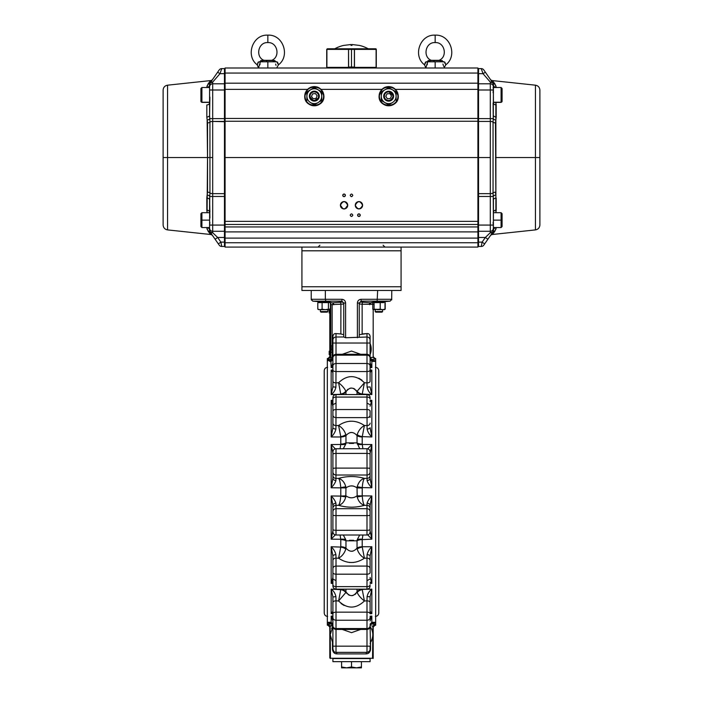 <?xml version="1.0" encoding="UTF-8"?>
<svg xmlns="http://www.w3.org/2000/svg" width="703" height="703" viewBox="0 0 703 703"><rect width="100%" height="100%" fill="white"/><g stroke="black" fill="none" stroke-linecap="round" stroke-linejoin="round"><path stroke-width="1.05" d="M370.094 357.528L373.188 357.335L374.936 359.145L374.936 358.46L375.666 358.495L375.666 361.404L373.416 361.421L375.666 361.404L375.666 622.981L371.843 623.394L370.094 625.178M366.992 534.957L366.992 505.299L364.418 505.334C355.806 507.786 347.194 507.786 338.582 505.334C339.672 503.831 340.393 500.747 340.753 496.098L345.964 495.817C349.655 498.453 353.345 498.453 357.036 495.817L371.843 495.958L370.094 505.483L370.094 530.211M370.094 530.844L371.843 539.175L362.212 539.614A6.195 2.206 0 0 0 357.036 540.827L357.203 539.684A6.195 2.118 -171.1 0 1 362.247 539.254L362.906 535.009M370.094 586.056C369.91 587.936 368.873 588.973 366.992 589.158L366.992 558.112L364.418 558.208C360.876 556.117 358.477 553.085 357.203 549.131L357.036 548.129A6.195 2.531 180 0 1 362.212 546.741L371.843 546.741L370.094 556.011L370.094 572.76M370.094 577.515L371.843 583.376L370.094 583.428M332.906 625.134L332.906 625.898A3.102 2.654 0 0 0 336.008 628.552L336.008 646.162L366.992 646.162L366.992 600.837L364.418 600.977C360.876 598.183 358.477 595.388 357.203 592.567L357.036 591.882A6.195 4.508 180 0 1 362.212 589.404L371.843 589.167L370.094 596.777L370.094 612.946M370.094 611.144L371.843 613.649L370.094 613.737A3.102 1.547 0 0 0 366.992 612.155L336.008 612.155L336.008 628.552L366.992 628.552A3.102 2.654 -0 0 0 370.094 625.898L370.534 649.256C370.147 652.226 368.688 653.781 366.14 653.904L336.86 653.904C334.32 653.781 332.853 652.235 332.466 649.256L332.466 642.322L332.906 643.535L330.208 634.686L332.906 626.514L331.596 628.42M370.094 616.197L371.843 616.092L370.094 621.004M370.094 617.146L371.843 616.092L371.843 622.304L375.666 622.313L373.346 622.296M329.812 626.285L329.812 657.938L330.472 658.553L329.812 657.938L329.812 626.285L329.812 627.12L329.804 626.18L328.064 624.317L331.157 624L331.157 623.394L331.051 622.296L327.334 622.313L331.157 622.304L332.906 624.167M342.247 658.553L370.094 658.553L370.094 661.655L332.906 661.655L332.906 658.553L342.247 658.553M332.906 625.951L330.111 626.083L330.445 658.245L372.555 658.245L372.889 626.083L374.936 624.317L373.188 626.285L373.188 657.938L373.188 626.285M369.62 650.89A3.102 3.102 0 0 1 366.992 652.358A1.547 0.852 -90 0 0 366.14 653.904M332.906 619.448L332.906 602.383A3.102 1.547 0 0 1 336.008 600.837L336.008 612.155A3.102 1.547 0 0 0 332.906 613.701L331.157 613.649L332.247 612.005M368.644 651.874L366.992 652.358L366.992 646.162L370.094 646.162L370.094 649.256A3.102 3.102 0 0 1 366.992 652.358L336.008 652.358L336.008 646.162L332.906 646.162L332.906 649.256L332.906 613.701M332.906 570.985L332.906 560.563A3.102 2.452 0 0 1 336.008 558.112L336.008 589.158C334.127 588.973 333.09 587.936 332.906 586.056L332.906 568.534A3.102 2.452 0 0 1 336.008 566.082L366.992 566.082A3.102 2.452 0 0 1 370.094 568.534M332.906 526.775L332.906 520.273M332.906 514.684L332.906 508.287A3.102 2.988 0 0 1 336.008 505.299L336.008 535.009C334.127 534.825 333.09 533.788 332.906 531.907L332.906 514.684M362.212 488.005L357.036 487.908L357.203 486.748L362.247 487.618L362.212 495.712M370.094 452.899L370.094 478.233L371.843 487.768C369.356 485.246 367.766 482.838 367.08 480.527A3.102 2.294 0 0 0 370.094 478.233M332.906 469.955L332.906 475.43A3.102 2.988 0 0 0 336.008 478.418L338.582 478.383C339.619 479.674 340.349 482.75 340.753 487.618L345.797 486.748L345.964 487.908L331.157 487.768L332.906 478.233L332.906 451.836M332.906 469.033L332.906 468.567A3.102 0.457 0 0 1 336.008 468.11L335.92 480.527C335.234 482.829 333.644 485.246 331.157 487.768L331.157 444.542L335.252 448.804M370.094 410.956L370.094 417.459M332.906 417.459L332.906 423.153A3.102 2.452 0 0 0 336.008 425.605L338.582 425.508L340.753 436.633A6.195 2.575 170.8 0 0 345.797 434.586L345.964 435.588A6.195 2.531 0 0 1 340.788 436.976L331.157 436.976L332.906 427.705L332.906 398.074M370.094 365.982L370.094 381.334A3.102 1.547 0 0 1 366.992 382.88L366.992 363.486A3.102 2.496 0 0 1 370.094 365.982L370.094 343.02L366.992 343.02L366.992 333.565C368.697 333.398 369.734 334.329 370.094 336.35L370.094 343.02L370.094 336.35M332.009 371.369L332.906 372.572L331.157 370.068L332.906 369.98L332.906 336.35C333.266 334.329 334.294 333.398 336.008 333.565L340.867 333.969L336.008 333.565L336.008 337.009L343.758 336.983L345.612 337.748L366.992 337.009A3.102 3.005 180 0 1 370.094 340.015M330.269 357.625L329.804 357.651L330.726 357.59L330.726 352.308L332.141 352.308L331.781 349.031L332.906 343.503M370.094 626.514C373.539 631.593 373.688 636.856 370.534 642.322L370.534 649.256M370.094 643.535L370.534 642.322L370.094 643.535M332.906 602.383L332.906 596.777L331.157 589.167L340.753 589.668L338.582 600.977C347.194 609.097 355.806 609.097 364.418 600.977L362.247 589.668A6.195 4.508 -12.3 0 0 357.203 592.567M332.906 566.258L332.906 556.011L331.157 546.741L340.753 547.083L338.582 558.208C347.194 563.929 355.806 563.929 364.418 558.208L362.247 547.083A6.195 2.575 -9.2 0 0 357.203 549.131M359.716 448.716L357.036 442.89A6.195 2.206 180 0 0 362.212 444.103L362.247 444.463A6.195 2.118 -8.9 0 1 357.203 444.032M362.906 448.716L362.247 444.463L371.843 444.542L370.094 453.505M342.326 354.277L351.509 351.061L360.674 354.277M370.094 354.558C371.597 350.885 371.597 347.194 370.094 343.503M370.094 359.549L371.843 361.412L371.843 367.625L370.094 366.579M370.094 362.713L371.843 367.625L370.094 367.52M330.726 352.308L330.726 304.566L333.758 304.68L333.688 304.109M330.814 347.396L330.726 345.753L332.141 345.753L332.141 304.566L332.141 345.753M332.906 366.579L331.157 367.625L330.726 357.59L332.906 357.528M332.906 354.558L332.141 352.308L332.141 357.59L332.141 352.308M331.157 360.323L332.906 358.539M331.157 359.461L332.906 357.669L332.141 357.59M331.157 361.412L332.906 359.549M331.719 366.65L332.906 362.713M332.106 345.938L331.878 347.326M329.654 361.421L331.051 361.421M332.493 364.901L332.247 365.534M345.612 337.748L345.612 303.028L343.758 303.028L343.758 336.983L343.758 334.69L340.867 333.969L340.893 304.214M332.097 302.826L329.848 302.211M329.443 302.114L325.858 301.148L312.914 301.148L311.306 299.847M343.319 304.083L332.141 304.566M312.721 301.112L311.218 299.293L311.218 290.462L311.218 299.293L325.348 299.293L325.858 301.148L341.895 301.148L343.758 303.028M333.442 303.494L332.537 302.826L341.895 302.123A1.863 1.854 180 0 1 343.758 303.977M340.094 302.369A1.863 0.773 -92.3 0 1 340.867 304.223M332.537 302.826L333.758 304.68M324.109 302.062C318.521 301.543 318.521 301.367 324.118 301.534C329.707 302.053 329.707 302.228 324.109 302.062M327.835 302.448L328.521 302.51L327.835 301.877M320.392 301.798L312.914 301.148L320.392 301.798M329.189 353.75L329.189 351.201L329.812 351.201L329.804 357.651L328.064 359.602L329.452 359.514M329.189 311.754L329.812 309.584L329.812 316.174M329.812 311.754L329.812 308.845L329.812 310.919L329.189 310.919L329.189 309.671M330.832 359.435L328.064 359.602L328.064 358.46L329.812 356.597M330.885 302.721L330.419 304.54M330.12 337.871A0.624 0.624 0 0 0 330.726 337.378A0.624 0.624 0 0 1 330.12 337.871L330.12 337.871A0.624 0.624 0 0 0 330.726 337.378A0.624 0.624 0 0 1 330.12 337.871L330.12 317.413L330.726 317.413M330.726 316.666A0.624 0.624 0 0 0 330.12 316.174A0.624 0.624 0 0 1 330.726 316.666A0.624 0.624 0 0 0 330.12 316.174A0.624 0.624 0 0 1 330.726 316.666M330.12 316.174L329.812 337.871L329.812 336.632L330.726 336.632M329.189 310.919L329.189 312.984L329.812 312.984M329.812 354.655L329.189 354.655L329.189 352.932L329.812 352.932L329.812 351.544L329.189 351.544M329.812 336.632L329.812 317.413L329.812 336.632M329.812 337.871L329.812 352.054M329.812 357.528L329.812 309.584M329.812 352.045L329.812 351.201M320.164 302.114L320.296 301.446M327.835 302.176L328.371 302.114M362.054 304.214L359.242 303.977A1.863 1.854 180 0 1 361.105 302.123L370.49 302.826L369.602 303.424M369.558 303.494L369.312 304.109M382.889 301.455L382.608 302.114M357.388 337.748L357.388 303.028L359.242 303.028L361.105 301.148L361.105 299.293L391.782 299.293L390.086 301.148L382.608 301.798L390.086 301.148L361.105 301.148L361.105 302.123M391.782 290.462L391.694 299.847M377.652 290.462L377.142 301.148L373.513 302.123M345.612 303.028C345.375 300.77 344.136 299.531 341.895 299.293L325.348 299.293L325.348 290.462M359.242 303.028L359.242 336.983M373.407 304.329L362.133 304.223L362.133 333.969L366.992 333.565L359.242 334.69M362.133 304.223A1.863 0.773 92.3 0 1 362.906 302.369M370.49 302.826L369.69 304.68L370.463 302.826L373.135 302.211M378.891 302.062C373.293 302.228 373.293 302.053 378.882 301.534C384.479 301.367 384.479 301.543 378.891 302.062M369.69 304.68L370.868 302.826L372.766 302.659M371.738 359.453L370.094 357.669L373.188 357.335L373.188 309.601M332.906 367.52L331.157 367.625M332.906 370.771L332.906 365.982A3.102 2.496 0 0 1 336.008 363.486L335.92 387.089C335.234 390.306 333.644 392.792 331.157 394.55L332.906 386.94L332.906 381.334A3.102 1.547 0 0 0 336.008 382.88L338.582 382.74L340.753 394.049A6.195 4.508 167.7 0 0 345.797 391.149L345.964 391.835A6.195 4.508 -0 0 1 340.788 394.313L331.157 394.55L331.157 370.068L332.906 370.613M332.906 406.202L331.157 400.341L332.906 401.606M332.906 411.132A3.102 1.599 0 0 1 336.008 409.533L335.92 429.023C335.234 432.011 333.644 434.665 331.157 436.976L331.157 400.341L332.906 400.288M332.906 386.536L332.906 370.015A3.102 1.547 0 0 0 336.008 371.562L366.992 371.562A3.102 1.547 0 0 0 370.094 370.015L371.843 370.068L371.843 394.55C369.356 392.792 367.766 390.306 367.08 387.089L370.094 386.94L371.843 394.55L362.247 394.049L364.418 382.74C355.806 374.62 347.194 374.62 338.582 382.74C342.124 385.534 344.523 388.328 345.797 391.149M332.906 386.94L335.92 387.089M332.906 358.583L332.906 364.268M370.094 364.268L370.094 370.771M370.094 358.583L370.094 357.379C369.91 355.498 368.873 354.461 366.992 354.277L366.992 343.02L336.008 343.02L336.008 363.486L366.992 363.486L366.992 355.164L336.008 355.164A3.102 2.654 0 0 0 332.906 357.818M367.08 387.089L366.992 382.88L364.418 382.74L357.203 391.149A6.195 4.508 -167.7 0 0 362.247 394.049L362.212 394.313A6.195 4.508 -0 0 1 357.036 391.835L357.203 391.149M370.094 370.613L371.843 370.068L370.314 372.282M357.036 394.559L357.036 391.835C353.345 386.878 349.655 386.878 345.964 391.835L345.964 394.559M340.094 448.716L340.788 444.103A6.195 2.206 180 0 0 345.964 442.89L345.797 444.032A6.195 2.118 8.9 0 1 340.753 444.463L331.157 444.542L332.906 452.873M343.284 448.716L345.797 444.032M370.094 400.288L371.843 400.341L371.843 436.976C369.356 434.665 367.766 432.011 367.08 429.023A3.102 1.318 0 0 0 370.094 427.705L371.843 436.976L362.247 436.633L364.418 425.508C355.806 419.788 347.194 419.788 338.582 425.508C342.124 427.609 344.523 430.631 345.797 434.586M332.906 427.652L332.906 427.705A3.102 1.318 0 0 0 335.92 429.023M367.08 429.023L366.992 397.081L336.008 397.081A3.102 1.837 0 0 0 332.906 398.917L332.906 410.956M357.203 434.586A6.195 2.575 -170.8 0 0 362.247 436.633L362.212 436.976A6.195 2.531 0 0 1 357.036 435.588L357.203 434.586C358.583 430.464 360.99 427.433 364.418 425.508L366.992 425.605A3.102 2.452 -0 0 0 370.094 423.153M370.094 401.606L371.843 400.341L370.094 406.202M357.036 435.588C353.345 431.475 349.655 431.475 345.964 435.588L345.964 442.89L357.036 442.89L357.036 435.588M335.92 503.19L336.008 505.299L338.582 505.334C342.01 504.429 344.417 501.634 345.797 496.968L340.753 496.098L331.157 495.958C333.644 498.471 335.234 500.888 335.92 503.19A3.102 2.294 0 0 0 332.906 505.483L331.157 495.958L331.157 539.175L332.906 530.844M357.203 496.968L362.247 496.098C362.651 500.967 363.381 504.042 364.418 505.334C360.876 504.253 358.477 501.467 357.203 496.968L357.036 487.908C353.345 485.263 349.655 485.263 345.964 487.908L345.797 496.968M367.748 448.804L371.843 444.542L371.843 487.768L362.247 487.618C362.607 482.97 363.328 479.894 364.418 478.383C355.806 475.931 347.194 475.931 338.582 478.383C342.124 479.464 344.523 482.249 345.797 486.748M332.906 478.189L332.906 478.233A3.102 2.294 -0 0 0 335.92 480.527M332.906 452.899L332.906 453.505M332.906 453.611L332.906 456.941M367.08 480.527L366.992 453.417A3.102 0.747 0 0 1 370.094 454.164L370.094 453.611M357.203 486.748C358.583 482.082 360.99 479.297 364.418 478.383L366.992 478.418A3.102 2.988 0 0 0 370.094 475.43M332.906 583.428L331.157 583.376L331.157 546.741C333.644 549.052 335.234 551.706 335.92 554.693L336.008 558.112L338.582 558.208C342.01 556.284 344.417 553.252 345.797 549.131A6.195 2.575 9.2 0 0 340.753 547.083L340.788 546.741A6.195 2.531 180 0 1 345.964 548.129L345.797 549.131M345.964 540.827A6.195 2.206 0 0 0 340.788 539.614L340.753 539.254A6.195 2.118 171.1 0 1 345.797 539.684L345.964 540.827L357.036 540.827L357.036 548.129C353.345 552.242 349.655 552.242 345.964 548.129L345.964 540.827M343.284 535.009L345.797 539.684M340.094 535.009L340.753 539.254L331.157 539.175L335.252 534.913M332.906 508.287L332.906 505.483M370.094 530.106L370.094 526.775M370.094 513.761L370.094 505.483A3.102 2.294 -0 0 0 367.08 503.19C367.766 500.888 369.356 498.471 371.843 495.958L371.843 539.175L367.748 534.913M367.08 503.19L366.992 505.299A3.102 2.988 -0 0 1 370.094 508.287M359.716 535.009L357.203 539.684M332.906 596.979L335.92 596.627L336.008 600.837L338.582 600.977L345.797 592.567A6.195 4.508 12.3 0 0 340.753 589.668L340.788 589.404A6.195 4.508 180 0 1 345.964 591.882L345.797 592.567M332.906 613.113L331.157 613.649L331.157 589.167C333.644 590.924 335.234 593.411 335.92 596.627M332.906 582.119L331.157 583.376L332.906 577.515M332.906 556.011A3.102 1.318 0 0 1 335.92 554.693M370.094 566.258L370.094 556.011A3.102 1.318 0 0 0 367.08 554.693C367.766 551.706 369.356 549.052 371.843 546.741L371.843 583.376L370.094 582.119M367.08 554.693L366.992 558.112A3.102 2.452 0 0 1 370.094 560.563M345.964 589.158L345.964 591.882C349.655 596.838 353.345 596.838 357.036 591.882L357.036 589.158M367.08 596.627L366.992 600.837A3.102 1.547 0 0 1 370.094 602.383L370.094 596.777L367.08 596.627C367.766 593.411 369.356 590.924 371.843 589.167L371.843 613.649L370.094 613.113M331.157 624L332.906 625.784L330.023 625.688M331.157 623.394L332.906 625.178M332.906 621.004L331.157 616.092L332.906 617.146M360.674 629.44L351.5 632.656L342.326 629.44M333.969 651.593L332.906 649.256A3.102 3.102 0 0 0 336.008 652.358A1.547 0.852 -90 0 1 336.86 653.904L336.86 653.904M331.157 622.304L331.157 616.092L332.906 616.197M371.843 622.304L370.094 624.167M368.047 652.173L369.743 650.679M332.906 649.256L332.581 650.301M371.843 623.394L370.094 625.951M371.843 624L374.602 624.361M372.889 626.083L371.817 625.96M331.051 360.331L327.334 360.744L327.334 625.222L328.064 625.266L328.064 624.317L330.111 626.083M374.778 624.343L374.936 625.266L373.188 627.12M373.188 657.938L373.082 658.553L373.188 657.938M351.526 666.962L346.561 667.85L361.412 667.85L361.43 666.962L356.474 667.85L351.526 666.962L351.526 661.655M361.43 666.962L361.43 661.655M341.596 666.962L341.588 667.85L346.561 667.85L341.596 666.962L341.596 661.655M341.588 667.85L341.57 661.655M332.906 658.553L370.094 658.553M370.279 625.125L370.094 625.784M367.08 596.689L367.054 597.822M370.094 606.434L370.094 602.383M349.409 540.299L353.591 540.299M351.043 476.52L349.549 476.555M351.5 485.887L353.187 486.019M353.591 443.417L349.409 443.417M350.27 421.194L349.725 421.229M361.957 380.182L358.864 378.223M347.01 390.156L348.117 389.146M349.901 388.267L351.131 388.047M353.477 388.399L354.848 389.119M355.99 390.165L356.368 390.648M350.085 432.591L350.832 432.468M351.5 432.442L352.124 432.468M351.263 507.197L353.591 507.162M351.5 497.829L349.813 497.698M349.409 562.47L353.591 562.47M352.915 551.134L352.168 551.249M351.5 551.275L350.876 551.249M341.043 603.543L344.136 605.494M355.99 593.56L354.883 594.571M353.099 595.45L351.869 595.669M349.523 595.327L348.152 594.597M347.01 593.56L346.632 593.068M335.964 598.798L335.92 596.671M370.551 613.218L371.061 613.359M370.507 618.816L370.753 618.183M370.534 642.322L371.474 640.811M369.444 651.154L369.022 651.602M370.27 650.846L370.419 650.301M335.533 652.322L334.953 652.173M333.758 651.382L333.284 650.741M334.531 653.201L335.094 653.518M335.305 653.605L335.911 653.799M351.5 658.245L330.445 658.245M331.157 616.092L331.719 617.067M332.493 618.825L332.686 619.466M327.334 622.981L331.051 623.385M327.334 360.744L327.334 358.495L328.064 358.46M332.449 370.499L331.939 370.358M331.324 370.332L331.719 370.956M367.036 384.989L367.054 385.894M371.843 367.625L371.281 366.65M370.507 364.892L370.314 364.251M374.936 359.145L371.843 359.461L371.843 360.323L375.666 360.744M370.094 358.539L371.843 360.323M373.346 361.421L371.843 361.412M375.666 622.981L375.666 625.222L374.936 625.266M329.812 353.75L329.812 352.932L329.189 352.932M329.812 309.25L329.812 310.919L329.812 309.25M477.917 157.542L477.917 233.756L477.917 157.542L477.917 231.902L225.083 231.902L225.083 238.097L477.917 238.097L225.083 238.097L225.083 242.746L477.917 242.746L225.083 242.746L225.083 157.542L225.083 231.902L477.917 231.902L477.917 247.087L225.083 247.087L225.083 242.746L225.083 247.087L301.921 247.087L301.921 290.462L401.079 290.462L401.079 247.087L477.917 247.087L477.917 221.366L225.083 221.366L225.083 157.542L477.917 157.542L477.917 221.366L477.917 121.259L225.083 121.259L225.083 157.542L477.917 157.542L477.917 118.464L225.083 118.464L225.083 89.369L307.554 89.369L304.715 96.188C304.179 108.578 324.452 108.578 323.925 96.188L321.086 89.369L381.914 89.369L379.075 96.188C378.548 108.578 398.821 108.578 398.285 96.188L395.446 89.369L477.917 89.369L477.917 118.464L477.917 67.998L225.083 67.998L225.083 73.05L225.083 67.998L477.917 67.998L477.917 86.284M344.98 196.26A1.301 1.301 0 0 0 345.366 195.337A1.301 1.301 0 0 1 344.066 196.638A1.301 1.301 0 0 1 342.765 195.337C343.626 197.016 344.496 197.016 345.366 195.337C344.496 193.659 343.626 193.659 342.765 195.337A1.301 1.301 0 0 0 343.134 196.242M350.199 195.337C351.069 197.016 351.931 197.016 352.801 195.337C351.931 193.659 351.069 193.659 350.199 195.337M350.199 215.171C351.069 216.849 351.931 216.849 352.801 215.171C351.931 213.492 351.069 213.492 350.199 215.171M358.46 216.375A1.301 1.301 0 0 0 360.235 215.171A1.301 1.301 0 0 1 358.934 216.471A1.301 1.301 0 0 1 357.634 215.171C358.504 216.849 359.374 216.849 360.235 215.171C359.374 213.492 358.504 213.492 357.634 215.171A1.301 1.301 0 0 0 358.433 216.366M347.018 207.403A3.656 3.656 0 0 0 347.721 205.25A3.656 3.656 0 0 1 345.191 208.729L342.941 208.729A3.656 3.656 0 0 1 340.41 205.25L342.941 208.729L344.066 209.019L345.191 208.729L347.721 205.25C345.278 200.54 342.844 200.54 340.41 205.25A3.656 3.656 0 0 0 340.577 206.348M355.533 203.905A3.656 3.656 0 0 0 355.279 205.25C357.722 209.969 360.156 209.969 362.59 205.25C360.156 200.54 357.722 200.54 355.279 205.25A3.656 3.656 0 0 1 358.934 201.594A3.656 3.656 0 0 1 362.59 205.25A3.656 3.656 0 0 0 362.546 204.67M351.79 196.612L351.21 196.612L351.79 196.612M344.356 196.612L343.776 196.612L344.356 196.612M477.917 220.127C477.917 225.725 477.917 225.725 477.917 220.127C477.917 225.725 477.917 225.725 477.917 220.127M477.917 128.904L477.917 89.369L478.532 157.542L490.307 157.542L490.307 121.417L478.532 121.417L478.532 89.993L490.307 89.993L490.307 118.614L478.532 118.614L493.251 118.614L493.409 89.993L490.307 89.993L490.307 193.659L490.307 157.542L478.532 157.542L478.532 193.659L490.307 193.659A3.102 1.397 0 0 0 493.058 192.903L493.058 122.173A3.102 1.397 180 0 0 490.307 121.417L478.532 121.417L478.532 193.659L490.307 193.659L490.307 225.083L478.532 225.083L478.532 196.462L490.307 196.462L490.307 225.083L493.409 225.083L493.251 196.462L478.532 196.462L478.532 193.659L477.917 193.378M477.917 226.946L225.083 226.946L225.083 224.468L477.917 224.468L477.917 221.366L225.083 221.366L225.083 224.468L477.917 224.468L477.917 226.946L225.083 226.946L225.083 89.993L224.468 89.993L224.468 118.614L212.693 118.614L212.693 89.993L224.468 89.993L224.468 83.798L212.693 83.798L212.693 82.093L219.995 73.674L224.468 73.674L224.468 83.798L212.693 83.798L212.693 89.993L209.591 89.993L209.591 115.371L209.749 118.614L212.693 118.614L212.693 89.993L224.468 89.993L224.468 83.798A0.624 0.624 0 0 1 225.083 84.413L225.083 86.276M225.083 121.259L225.083 118.464L477.917 118.464L477.917 121.259L225.083 121.259L225.083 89.369L225.083 121.698L212.693 121.417L212.693 193.659L224.468 193.659L224.468 121.417L224.468 193.659L225.083 193.378M225.083 220.127C225.083 225.725 225.083 225.725 225.083 220.127C225.083 225.725 225.083 225.725 225.083 220.127M225.083 89.369L225.083 73.05L477.917 73.05L225.083 73.05L225.083 89.369L307.554 89.369C312.062 85.678 316.57 85.678 321.086 89.369L381.914 89.369C386.422 85.678 390.93 85.678 395.446 89.369L477.917 89.369L477.917 83.174L225.083 83.174L477.917 83.174M304.891 94.351L304.715 96.188A9.605 9.605 0 0 0 314.32 105.793A9.605 9.605 0 0 0 323.925 96.188L323.758 94.404M323.521 93.437L323.231 92.611M322.791 91.662L322.334 90.907M321.737 90.089L321.104 89.395M319.654 88.2L318.266 87.427M317.914 87.286L316.895 86.935M311.684 86.952L310.735 87.277M310.278 87.48L309.039 88.165M308.714 88.385L307.483 89.439M306.341 90.845L305.981 91.425M305.427 92.55L305.067 93.596M379.251 94.351L379.075 96.188A9.605 9.605 0 0 0 388.68 105.793A9.605 9.605 0 0 0 398.285 96.188L398.118 94.404M397.88 93.437L397.599 92.611M397.151 91.662L396.703 90.907M396.097 90.089L395.464 89.395M394.014 88.2L392.626 87.427M392.274 87.286L391.255 86.935M386.044 86.952L385.095 87.277M384.638 87.48L383.399 88.165M383.073 88.385L381.852 89.439M380.701 90.845L380.341 91.425M379.796 92.55L379.435 93.596M362.537 204.617A3.656 3.656 0 0 0 361.579 202.728M361.518 202.666A3.656 3.656 0 0 0 360.999 202.236M360.938 202.192A3.656 3.656 0 0 0 360.358 201.884M360.279 201.858A3.656 3.656 0 0 0 359.664 201.673M359.602 201.656A3.656 3.656 0 0 0 359.048 201.603M358.934 201.594A3.656 3.656 0 0 0 358.337 201.647M358.302 201.656A3.656 3.656 0 0 0 356.412 202.613M356.351 202.666A3.656 3.656 0 0 0 355.92 203.193M355.876 203.255A3.656 3.656 0 0 0 355.569 203.835M340.577 206.357A3.656 3.656 0 0 0 347.001 207.429M346.649 202.666A3.656 3.656 0 0 0 346.148 202.253L344.066 201.594L341.974 202.253A3.656 3.656 0 0 0 341.535 202.613M341.482 202.666A3.656 3.656 0 0 0 341.043 203.193M341.008 203.255A3.656 3.656 0 0 0 340.691 203.835M340.665 203.905A3.656 3.656 0 0 0 340.48 204.529M340.472 204.591A3.656 3.656 0 0 0 340.41 205.25A3.656 3.656 0 0 1 344.066 201.594A3.656 3.656 0 0 1 347.721 205.25A3.656 3.656 0 0 0 347.669 204.67M347.66 204.617A3.656 3.656 0 0 0 347.133 203.264M347.124 203.255A3.656 3.656 0 0 0 346.711 202.728M345.955 202.13L345.481 201.884M344.734 201.656L344.154 201.603M362.335 206.603A3.656 3.656 0 0 0 362.59 205.25A3.656 3.656 0 0 1 358.934 208.914A3.656 3.656 0 0 1 355.279 205.25A3.656 3.656 0 0 0 355.331 205.838M355.34 205.891A3.656 3.656 0 0 0 355.867 207.244M355.876 207.253A3.656 3.656 0 0 0 356.289 207.78M356.351 207.842A3.656 3.656 0 0 0 356.509 207.983L356.869 208.273M356.939 208.316L357.519 208.624M358.293 208.853L358.846 208.905M358.934 208.914L359.532 208.861M359.576 208.853L360.182 208.694M360.349 208.624L360.903 208.334M361.518 207.842A3.656 3.656 0 0 0 361.957 207.315M361.992 207.253A3.656 3.656 0 0 0 362.309 206.673M358.02 214.248A1.301 1.301 0 0 0 357.634 215.171A1.301 1.301 0 0 1 358.934 213.87A1.301 1.301 0 0 1 360.235 215.171A1.301 1.301 0 0 0 359.866 214.266M359.418 213.958A1.301 1.301 0 0 0 358.961 213.87M358.934 213.87A1.301 1.301 0 0 0 358.029 214.239M343.582 196.55A1.301 1.301 0 0 0 344.039 196.638M344.066 196.638A1.301 1.301 0 0 0 344.971 196.269M342.853 194.863A1.301 1.301 0 0 0 342.765 195.337A1.301 1.301 0 0 1 344.066 194.037A1.301 1.301 0 0 1 345.366 195.337A1.301 1.301 0 0 0 344.567 194.142M344.54 194.125A1.301 1.301 0 0 0 342.862 194.836M207.095 212.332L207.526 157.542L167.551 157.542L167.551 85.186L167.551 157.542L163.114 157.542L163.114 90.107L163.114 224.969L163.114 157.542L163.114 224.969L163.114 157.542L207.526 157.542L207.526 122.92L206.823 117.006L206.823 104.958A3.102 2.127 180 0 0 209.573 103.077L209.573 103.077A3.102 2.127 0 0 1 206.823 104.958L206.823 117.006A3.102 1.643 180 0 0 209.591 115.371L209.573 103.077M163.114 157.542L163.114 90.107C163.342 87.339 164.818 85.696 167.551 85.186L210.505 80.599L209.846 81.513M212.719 79.281A3.102 3.102 0 0 1 210.505 80.599L207.93 84.184L210.505 80.599A3.102 3.102 0 0 0 212.719 79.281L219.204 69.948A3.102 3.102 0 0 1 221.744 68.613A3.102 3.102 0 0 0 219.204 69.948L210.144 82.998A3.102 2.874 34.8 0 1 207.93 84.184L206.823 87.585L207.903 84.211M207.113 85.766L206.823 87.515M207.403 121.496L207.526 122.92A3.102 1.397 180 0 0 209.942 122.173L209.942 192.903A3.102 1.397 -0 0 0 212.693 193.659L212.693 157.542L209.942 157.542L212.693 157.542L212.693 121.417A3.102 1.397 180 0 0 209.942 122.173L209.942 157.542L207.526 157.542L207.526 192.156A3.102 1.397 180 0 1 209.942 192.903A3.102 1.397 0 0 0 207.526 192.156L207.526 192.165M167.551 157.542L167.551 229.899L167.551 157.542M206.858 210.742L207.095 212.324M206.823 227.561L207.121 229.336M163.114 224.969C163.342 227.737 164.818 229.38 167.551 229.899L210.505 234.477A3.102 3.102 0 0 1 212.719 235.795A3.102 3.102 0 0 0 210.505 234.477L207.93 230.892L206.823 227.5L207.93 230.892A3.102 2.874 145.2 0 1 210.144 232.078L219.204 245.127A3.102 3.102 0 0 0 221.744 246.463A3.102 3.102 0 0 1 219.204 245.127A3.102 3.102 0 0 0 221.744 246.463L224.468 246.463A0.624 0.624 0 0 0 225.083 245.839A0.624 0.624 0 0 1 224.468 246.463L224.468 242.122L220.891 242.122L217.666 237.473L212.693 232.702L212.693 231.278L224.468 231.278L224.468 225.083L212.693 225.083L212.693 196.462L224.468 196.462L224.468 225.083L212.693 225.083L212.693 196.462L209.749 196.462L209.591 225.083L212.693 225.083L212.693 231.278L224.468 231.278L224.468 237.473L217.666 237.473L212.693 232.702A3.102 2.188 145.2 0 1 210.144 232.078A3.102 3.102 0 0 1 209.591 230.312L209.591 228.185L209.591 230.312A3.102 2.83 -0 0 0 207.236 227.561A3.102 2.83 180 0 1 209.591 230.312L210.144 232.078L215.118 239.24L217.666 237.473L215.118 239.24L218.343 243.888L220.891 242.122L217.666 237.473L224.468 237.473L224.468 242.122L220.891 242.122L221.744 246.463L224.468 246.463M217.781 76.223L216.744 77.418M215.768 78.543L214.881 79.571M214.055 80.52L219.995 73.674A3.102 0.466 -145.2 0 0 217.447 72.479L210.144 82.998A3.102 2.522 34.8 0 1 212.693 82.093A3.102 2.671 180 0 0 209.591 84.764L209.591 86.891A3.102 3.102 0 0 1 212.693 83.798A3.102 3.102 0 0 0 209.591 86.891L209.591 84.764L209.591 87.515L201.91 87.515L201.91 102.225L209.591 102.225L201.91 102.383L201.91 87.515L200.917 88.508L200.917 101.258L200.917 88.508M207.104 212.385L206.823 210.118A3.102 2.127 180 0 1 209.573 211.998L209.591 199.705L209.573 211.998A3.102 2.127 -0 0 0 206.823 210.118L206.823 198.07A3.102 1.643 180 0 1 209.591 199.705A3.102 1.643 -0 0 0 206.823 198.07L207.139 194.951A3.102 1.538 -169 0 1 209.749 196.462A3.102 1.538 11 0 0 207.139 194.951L207.526 192.156M209.635 116.979L209.599 115.969M224.468 68.613L221.744 68.613L219.995 73.674L224.468 73.674L224.468 68.613A0.624 0.624 0 0 1 225.083 69.237A0.624 0.624 0 0 0 224.468 68.613L221.744 68.613L219.995 73.674A3.102 0.466 34.8 0 0 217.447 72.479M209.749 196.462L209.942 192.903L209.749 196.462L212.693 196.462L212.693 193.659L224.468 193.659L224.468 196.462L212.693 196.462L212.693 193.659A3.102 1.397 180 0 1 209.942 192.903L209.942 157.542L207.526 157.542L207.139 120.125A3.102 1.538 169 0 0 209.749 118.614A3.102 1.538 -11 0 1 207.139 120.125M213.721 233.686L214.283 234.222M214.925 234.846L215.54 235.435M216.26 236.129L217.666 237.473M207.236 87.515A3.102 2.83 180 0 0 209.591 84.764L209.591 89.993L212.693 89.993L212.693 82.093L210.144 82.998L209.591 84.764A3.102 2.83 0 0 1 207.236 87.515M209.898 212.069L209.591 199.705L209.591 211.858M209.898 97.119L209.591 115.371A3.102 1.643 -0 0 1 206.823 117.006L206.823 117.014M209.591 115.371L209.591 103.218M209.898 217.956L209.591 199.705M210.505 234.477L207.93 230.892A3.102 2.874 -34.8 0 1 210.144 232.078L212.693 232.702L212.693 231.278A3.102 3.102 0 0 1 209.591 228.185L209.591 228.185A3.102 3.102 0 0 0 212.693 231.278L212.693 225.083L209.591 225.083L209.591 230.312A3.102 2.39 0 0 0 212.693 232.702A3.102 2.39 180 0 1 209.591 230.312A3.102 3.102 0 0 0 210.144 232.078L209.74 231.261M209.591 86.891L209.591 92.691M225.083 157.542L224.468 157.542L225.083 157.542M209.749 118.614L209.942 122.173A3.102 1.397 0 0 1 212.693 121.417L212.693 118.614L224.468 118.614L224.468 121.417L212.693 121.417L212.693 118.614L209.749 118.614L209.942 122.173A3.102 1.397 -0 0 1 207.526 122.92L207.429 121.681M207.93 84.184A3.102 2.874 -145.2 0 0 210.144 82.998A3.102 3.102 0 0 0 209.591 84.764L209.907 83.393M220.997 70.783L221.252 70.045M209.556 212.104L209.52 212.693M225.083 84.413A0.624 0.624 0 0 0 224.468 83.798A0.624 0.624 0 0 1 225.083 84.413A0.624 0.624 0 0 0 224.468 83.798L224.468 73.674L225.083 73.789L224.468 73.674M221.744 246.463L220.891 242.122L218.343 243.888L219.204 245.127M212.482 82.066L212.693 82.093A3.102 2.671 0 0 0 209.591 84.764A3.102 3.102 0 0 1 210.144 82.998M207.288 120.837L207.376 121.364M225.083 225.083L224.468 225.083L224.468 231.278A0.624 0.624 0 0 0 225.083 230.663M209.591 225.083L209.898 222.297M492.495 80.599L495.07 84.184L492.495 80.599A3.102 3.102 0 0 1 490.281 79.281A3.102 3.102 0 0 0 492.495 80.599L535.449 85.186C538.182 85.696 539.658 87.339 539.886 90.107L539.886 157.542L535.449 157.542L535.449 229.899C538.182 229.38 539.658 227.737 539.886 224.969L539.886 90.107L539.886 224.969L539.886 157.542L535.449 157.542L535.449 85.186L535.449 157.542L495.474 157.542L535.449 157.542L535.449 229.899L492.495 234.477L493.155 233.563M495.87 102.41L495.887 212.491M495.597 121.496L495.712 120.837M496.177 87.515L495.879 85.74M495.764 87.515A3.102 2.83 0 0 1 493.409 84.764L493.409 86.891A3.102 3.102 0 0 0 490.307 83.798L478.532 83.798L478.532 89.993L490.307 89.993L490.307 83.798A3.102 3.102 0 0 1 493.409 86.891L493.409 84.764A3.102 2.83 180 0 0 495.764 87.515A3.102 2.83 180 0 1 493.409 84.764A3.102 3.102 0 0 0 492.856 82.998L493.26 83.815L492.856 82.998A3.102 2.874 145.2 0 0 495.07 84.184L496.177 87.585L495.07 84.184A3.102 2.874 -34.8 0 1 492.856 82.998L483.796 69.948A3.102 3.102 0 0 0 481.256 68.613A3.102 3.102 0 0 1 483.796 69.948L485.553 72.479A3.102 0.466 145.2 0 0 483.005 73.674L490.307 82.093L490.307 83.798L478.532 83.798L478.532 73.674L483.005 73.674L490.307 82.093A3.102 2.522 -34.8 0 1 492.856 82.998L485.553 72.479A3.102 0.466 -34.8 0 0 483.005 73.674L481.256 68.613L478.532 68.613A0.624 0.624 0 0 0 477.917 69.237A0.624 0.624 0 0 1 478.532 68.613L478.532 73.674L483.005 73.674L485.219 76.223M489.297 233.677L485.334 237.473L482.109 242.122L484.657 243.888L483.796 245.127L492.856 232.078A3.102 2.874 -145.2 0 1 495.07 230.892L496.177 227.5L495.097 230.865M495.887 229.31L496.177 227.561M495.949 212.016L496.063 211.322M495.597 193.58L495.474 192.156A3.102 1.397 0 0 0 493.058 192.903L493.058 122.173A3.102 1.397 180 0 0 495.474 122.92L495.861 194.951A3.102 1.538 -11 0 0 493.251 196.462A3.102 1.538 169 0 1 495.861 194.951M495.07 230.892L492.495 234.477A3.102 3.102 0 0 0 490.281 235.795A3.102 3.102 0 0 1 492.495 234.477L495.07 230.892A3.102 2.874 34.8 0 0 492.856 232.078L493.409 227.561L493.409 230.312A3.102 3.102 0 0 1 492.856 232.078A3.102 2.188 -145.2 0 1 490.307 232.702L485.334 237.473L478.532 237.473L478.532 231.278L490.307 231.278L490.307 225.083L478.532 225.083L478.532 231.278L490.307 231.278L490.307 232.702A3.102 2.39 -0 0 0 493.409 230.312L493.269 231.234M483.796 245.127L487.882 239.24L485.334 237.473L478.532 237.473L478.532 246.463A0.624 0.624 0 0 1 477.917 245.839A0.624 0.624 0 0 0 478.532 246.463L481.256 246.463A3.102 3.102 0 0 0 483.796 245.127A3.102 3.102 0 0 1 481.256 246.463L482.109 242.122L485.334 237.473L487.882 239.24L492.856 232.078L493.409 230.312A3.102 2.83 180 0 1 495.764 227.561A3.102 2.83 0 0 0 493.409 230.312L493.409 228.185A3.102 3.102 0 0 1 490.307 231.278A3.102 3.102 0 0 0 493.409 228.185L493.409 225.083L490.307 225.083L490.307 231.278A3.102 3.102 0 0 0 493.409 228.185A3.102 3.102 0 0 1 490.307 231.278L490.307 232.702L492.856 232.078A3.102 3.102 0 0 0 493.409 230.312A3.102 2.39 180 0 1 490.307 232.702M488.945 80.52L488.119 79.571M487.205 78.508L486.256 77.418M493.102 103.007L493.251 118.614A3.102 1.538 -169 0 0 495.861 120.125L496.177 117.006A3.102 1.643 -0 0 1 493.409 115.371A3.102 1.643 180 0 0 496.177 117.006L496.177 104.958A3.102 2.127 -0 0 1 493.427 103.077L493.427 103.077A3.102 2.127 180 0 0 496.177 104.958L495.87 102.383M493.365 198.097L493.401 199.107M493.409 211.761L493.409 199.705L493.409 212.693L493.409 211.858L493.409 212.693L501.09 212.693L501.09 220.127L501.09 212.693L502.083 213.686L502.083 217.614L502.083 215.109M486.766 236.103L487.451 235.443M488.093 234.828L488.717 234.231M493.102 87.19L493.409 89.993L493.409 86.891A3.102 3.102 0 0 0 490.307 83.798L490.307 82.093A3.102 2.671 -0 0 1 493.409 84.764A3.102 2.671 180 0 0 490.307 82.093L492.856 82.998A3.102 3.102 0 0 1 493.409 84.764L493.409 86.891A3.102 3.102 0 0 0 490.307 83.798L490.307 89.993L493.409 89.993L493.409 86.891L493.102 92.778M496.177 198.07L496.177 198.061A3.102 1.643 -0 0 0 493.409 199.705L493.409 211.858L493.409 199.705A3.102 1.643 180 0 1 496.177 198.07L496.177 210.118A3.102 2.127 0 0 0 493.427 211.998A3.102 2.127 180 0 1 496.177 210.118L495.87 212.693M493.409 199.705L493.409 217.868M493.409 103.218L493.409 97.207M493.26 231.261L492.908 231.99M483.005 73.674L481.256 68.613L478.532 68.613M478.532 242.122L482.109 242.122L478.532 242.122M477.917 89.993L478.532 89.993L478.532 83.798A0.624 0.624 0 0 0 477.917 84.413A0.624 0.624 0 0 1 478.532 83.798L478.532 73.674L477.917 73.789M481.783 243.783L481.318 246.129M478.532 246.463L481.256 246.463L482.109 242.122L484.657 243.888M495.861 120.125A3.102 1.538 11 0 1 493.251 118.614L490.307 118.614L490.307 121.417A3.102 1.397 0 0 1 493.058 122.173L493.251 118.614L493.058 122.173A3.102 1.397 0 0 0 495.474 122.92L495.852 120.16M493.409 84.764L493.269 83.842M495.712 194.239L495.624 193.712M495.571 193.395L495.474 192.156A3.102 1.397 180 0 0 493.058 192.903L493.058 192.912M493.111 194.678L493.058 192.903A3.102 1.397 180 0 1 490.307 193.659L490.307 196.462L493.251 196.462L493.058 192.903M478.532 231.278A0.624 0.624 0 0 1 477.917 230.663A0.624 0.624 0 0 0 478.532 231.278L478.532 225.083L477.917 225.083L478.532 225.083M493.409 228.185L493.102 222.297M274.97 60.555L266.727 60.555L266.727 61.794L266.727 60.555L260.716 60.555M379.55 94.43A9.297 9.297 0 0 0 379.383 96.188C378.873 108.174 398.487 108.174 397.977 96.188C398.487 84.202 378.873 84.202 379.383 96.188A9.297 9.297 0 0 1 388.68 86.891A9.297 9.297 0 0 1 397.977 96.188A9.297 9.297 0 0 1 388.68 105.485A9.297 9.297 0 0 1 379.383 96.188A9.297 9.297 0 0 0 379.532 97.84M393.082 98.394A4.956 4.956 -153.7 0 0 393.601 96.056A4.956 4.956 -153.7 0 1 393.091 98.394L393.082 98.394A4.956 4.956 -153.7 0 0 388.495 91.241A4.956 4.956 -153.7 0 1 393.091 98.385L393.091 98.394A4.956 4.956 -153.7 0 0 388.768 91.232L393.636 96.188L389.875 101.004M390.437 87.058A9.297 9.297 0 0 0 387.028 87.04M397.81 97.945A9.297 9.297 0 0 0 397.977 96.188M442.284 60.555L434.041 60.555L434.041 61.794L434.041 60.555L428.03 60.555M305.19 94.43A9.297 9.297 0 0 0 305.023 96.188C304.513 108.174 324.127 108.174 323.617 96.188C324.127 84.202 304.513 84.202 305.023 96.188A9.297 9.297 0 0 1 314.32 86.891A9.297 9.297 0 0 1 323.617 96.188A9.297 9.297 0 0 1 314.32 105.485A9.297 9.297 0 0 1 305.023 96.188A9.297 9.297 0 0 0 305.172 97.84M323.45 97.945A9.297 9.297 0 0 0 323.617 96.188M381.246 98.358L381.246 91.9L388.68 87.603L392.397 89.747C389.919 88.429 387.441 88.429 384.963 89.747C382.581 91.241 381.342 93.385 381.246 96.188C381.342 98.991 382.581 101.144 384.963 102.629C387.441 103.947 389.919 103.947 392.397 102.629C394.778 101.144 396.017 98.991 396.114 96.188C396.017 93.385 394.778 91.241 392.397 89.747L396.114 91.9L396.114 94.51M388.267 91.249L393.636 96.188M392.397 102.629L388.68 104.773L392.397 102.629M383.082 90.836L381.246 91.9L381.246 94.51M396.114 96.188L396.114 91.9L392.397 89.747A7.434 7.434 0 0 1 396.114 96.188L396.114 100.485L396.114 91.9L393.856 90.59M390.517 88.666L388.68 87.603L386.413 88.912M384.963 102.629A7.434 7.434 0 0 1 384.963 89.747L381.246 91.9L381.246 100.485L388.68 104.773L383.513 101.794M388.68 87.603L384.963 89.747A7.434 7.434 0 0 1 392.397 89.747L388.68 87.603M308.722 90.836L306.886 91.9L306.886 100.485L306.886 91.9L314.32 87.603L318.037 89.747C315.559 88.429 313.081 88.429 310.603 89.747C308.222 91.241 306.983 93.385 306.886 96.188C306.983 98.991 308.222 101.144 310.603 102.629C313.081 103.947 315.559 103.947 318.037 102.629C320.419 101.144 321.658 98.991 321.754 96.188C321.658 93.385 320.419 91.241 318.037 89.747L321.754 91.9L321.754 94.51M319.109 97.453L313.696 101.109L309.364 96.188L309.417 95.432M318.037 102.629L314.32 104.773L318.037 102.629A7.434 7.434 0 0 0 321.754 96.188L321.754 91.9L319.487 90.59M319.918 101.54L321.754 100.485L321.754 91.9L318.037 89.747A7.434 7.434 0 0 1 321.754 96.188L321.754 97.866M306.886 96.188A7.434 7.434 0 0 1 310.603 89.747L306.886 91.9L306.886 94.51M316.157 88.666L314.32 87.603L312.053 88.912M310.603 102.629L314.32 104.773L310.603 102.629M314.32 87.603L310.603 89.747A7.434 7.434 0 0 1 318.037 89.747L314.32 87.603M267.843 42.584C277.606 41.969 280.55 57.005 271.701 60.335C280.55 57.005 277.606 41.969 267.843 42.584C258.08 41.969 255.136 57.005 263.985 60.335C255.136 57.005 258.08 41.969 267.843 42.584L267.843 35.15C283.116 34.219 290.471 55.95 278.493 64.79C290.471 55.95 283.116 34.219 267.843 35.15C252.57 34.219 245.215 55.95 257.193 64.79C245.215 55.95 252.57 34.219 267.843 35.15L267.843 42.584M277.518 62.119L271.701 60.335L277.518 62.119L275.277 61.794C277.465 69.597 277.465 69.597 275.277 61.794L260.409 61.794L275.277 61.794C277.342 69.307 277.342 69.307 275.277 61.794L277.518 62.119L278.493 64.79L277.518 62.822M277.518 62.857L277.623 63.332M258.546 67.998L257.193 64.79L258.186 62.664M257.79 63.947L257.316 64.641M257.193 64.79L258.168 62.119L263.985 60.335L258.168 62.119L260.409 61.794L258.616 67.532M275.629 64.043L275.954 65.115M276.991 67.4L278.493 64.79M267.843 61.794L267.843 67.998L267.843 61.794M259.829 64.834L260.066 64.008M271.701 60.335L263.985 60.335L271.701 60.335M258.168 62.119L259.293 61.899M260.409 61.794C258.221 69.597 258.221 69.597 260.409 61.794L260.391 61.794M259.838 64.799L259.996 64.263M275.848 64.808L276.024 65.317M277.905 63.964L277.667 63.463M435.157 42.584C444.92 41.969 447.864 57.005 439.015 60.335C447.864 57.005 444.92 41.969 435.157 42.584C425.394 41.969 422.45 57.005 431.299 60.335L431.299 60.335C422.45 57.005 425.394 41.969 435.157 42.584L435.157 35.15C450.43 34.219 457.785 55.95 445.807 64.79C457.785 55.95 450.43 34.219 435.157 35.15C419.884 34.219 412.529 55.95 424.507 64.79C412.529 55.95 419.884 34.219 435.157 35.15L435.157 42.584M444.832 62.119L439.015 60.335L444.832 62.119L442.591 61.794C444.779 69.597 444.779 69.597 442.591 61.794L427.723 61.794L442.591 61.794C444.665 69.307 444.665 69.307 442.591 61.794L444.832 62.119L445.807 64.79L444.823 62.76M444.832 62.857L444.937 63.332M425.113 63.947L425.5 62.664M425.86 67.998L424.507 64.79L425.482 62.119L431.299 60.335L425.482 62.119L427.723 61.794L425.93 67.532M442.952 64.043L443.268 65.115M443.663 66.108L443.874 66.557M444.305 67.4L445.807 64.79M435.157 61.794L435.157 67.998L435.157 61.794M427.143 64.834L427.38 64.008M439.015 60.335L431.299 60.335L439.015 60.335M425.482 62.119L426.607 61.899M427.723 61.794C425.535 69.597 425.535 69.597 427.723 61.794L427.705 61.794M427.152 64.799L427.31 64.263M443.162 64.808L443.338 65.317M200.917 99.721L200.917 101.258A0.993 0.967 0 0 0 201.91 102.225A0.993 0.967 180 0 1 200.917 101.258L200.917 101.258M200.917 91.214L200.917 90.177M209.591 212.693L201.91 212.693L200.917 213.686L200.917 220.127L201.91 220.127L201.91 212.693L201.91 220.127L209.608 220.127L201.91 220.127L201.91 227.561L201.91 220.127L200.917 220.127L200.917 226.568L201.91 227.561L209.591 227.561M200.917 217.614L200.917 215.109M493.409 102.383L501.09 102.383L502.083 101.39L502.083 88.508L502.083 101.258A0.993 0.967 180 0 1 501.09 102.225L493.409 102.225L501.09 102.225L501.09 87.515L501.09 102.225A0.993 0.967 0 0 0 502.083 101.258L502.083 93.912M502.083 90.177L502.083 91.214M493.392 220.127L501.09 220.127L493.392 220.127M493.409 227.561L501.09 227.561L502.083 226.568L502.083 220.127L501.09 220.127L501.09 227.561L501.09 220.127L502.083 220.127C502.083 212.464 502.083 212.464 502.083 220.127C502.083 227.79 502.083 227.79 502.083 220.127L502.083 213.686M326.71 67.066L326.71 49.403L327.528 48.779L326.71 49.403L326.877 67.066L326.877 49.403L327.528 48.779L348.416 48.779L327.528 48.779L326.895 49.403L326.895 67.374L348.53 67.374L348.53 49.403L326.895 49.403L348.53 49.403L348.53 67.374M347.923 48.779L355.077 48.779M375.666 48.779L376.123 49.403L375.49 48.779L376.123 49.403L375.49 48.779L372.599 48.779L375.666 48.779A0.624 0.624 0 0 1 376.29 49.403L376.29 67.066L376.29 49.403L354.47 49.403L354.584 48.779L354.47 49.403L354.584 48.779L375.472 48.779L368.231 48.779L375.472 48.779L376.105 49.403L354.47 49.403L354.47 67.374L376.105 67.374L376.105 49.403L375.472 48.779L376.105 49.403L376.123 67.066L376.123 49.403L375.49 48.779L376.105 49.403L375.49 48.779L354.76 48.779M351.5 48.779L348.064 48.779L354.936 48.779L348.547 48.779L348.618 67.066L354.382 67.066L354.382 49.403L351.5 49.403L351.5 67.066L351.5 49.403L348.618 49.403L354.382 49.403L354.453 48.779L351.5 48.779M348.53 49.403L348.416 48.779M327.51 48.779L330.401 48.779L327.334 48.779L326.877 49.403M354.453 48.779L354.382 49.403M348.618 49.403L348.547 48.779M351.034 44.517L343.503 45.44A34.878 34.878 0 0 0 334.769 48.779A34.878 34.878 0 0 1 343.503 45.44L351.034 44.517L351.034 45.44L351.034 44.517M335.094 48.779L335.586 48.779M351.966 45.238L351.966 44.517L351.966 45.44L351.966 44.517L359.497 45.44A34.878 34.878 0 0 1 368.231 48.779A34.878 34.878 0 0 0 359.497 45.44L351.966 44.517L351.966 45.238L351.034 45.238M367.906 48.779L367.414 48.779M338.934 48.779L337.581 48.779M336.052 48.779L334.769 48.779M317.941 99.545A4.956 4.956 -136.8 0 0 319.241 95.503A4.956 4.956 -136.8 0 1 317.941 99.536L317.941 99.545A4.956 4.956 -136.8 0 0 313.679 91.232A4.956 4.956 -136.8 0 1 317.941 99.536L317.941 99.536A4.956 4.956 -136.8 0 0 319.057 97.655M313.687 91.232A4.956 4.956 -136.8 0 0 310.717 92.752A4.956 4.956 -136.8 0 0 310.708 92.752A4.956 4.956 -136.8 0 0 310.708 92.761L310.708 92.752A4.956 4.956 -136.8 0 1 319.241 95.503A4.956 4.956 -136.8 0 0 310.708 92.752A4.956 4.956 -136.8 0 1 313.679 91.232M314.97 101.065A4.956 4.956 -136.8 0 0 319.241 95.503A4.956 4.956 -136.8 0 0 313.679 91.241A4.956 4.956 -136.8 0 0 309.408 96.794A4.956 4.956 -136.8 0 0 314.97 101.065M318.564 95.599A4.271 4.271 -136.8 0 0 313.766 91.917A4.271 4.271 -136.8 0 0 310.085 96.715A4.271 4.271 -136.8 0 0 314.882 100.388A4.271 4.271 -136.8 0 0 318.564 95.599M309.777 96.75A4.587 4.587 43.2 0 1 313.723 91.61A4.587 4.587 43.2 0 1 318.863 95.555A4.587 4.587 43.2 0 1 314.918 100.696A4.587 4.587 43.2 0 1 309.777 96.75M312.58 93.886L311.482 96.531L312.589 93.886L315.419 93.508L317.158 95.784L316.06 98.429L313.23 98.798L311.482 96.531M316.069 98.411L313.23 98.798M313.239 98.78L311.499 96.513M388.504 91.241A4.956 4.956 -153.7 0 0 384.198 94L384.198 94A4.956 4.956 -153.7 0 1 393.601 96.056A4.956 4.956 -153.7 0 0 384.198 94A4.956 4.956 -153.7 0 1 388.495 91.241A4.956 4.956 -153.7 0 0 383.689 96.337A4.956 4.956 -153.7 0 0 388.777 101.153A4.956 4.956 -153.7 0 0 393.592 96.056A4.956 4.956 -153.7 0 0 388.495 91.241M392.915 96.083A4.271 4.271 -153.7 0 0 388.513 91.926A4.271 4.271 -153.7 0 0 384.365 96.32A4.271 4.271 -153.7 0 0 388.759 100.476A4.271 4.271 -153.7 0 0 392.915 96.083M384.058 96.329A4.587 4.587 26.3 0 1 388.504 91.618A4.587 4.587 26.3 0 1 393.223 96.074A4.587 4.587 26.3 0 1 388.768 100.784A4.587 4.587 26.3 0 1 384.058 96.329M391.501 96.118L390.139 98.64L391.501 96.118L389.998 93.684L387.133 93.763L385.78 96.285L387.283 98.719L385.789 96.267M390.139 98.64L387.283 98.719M383.715 302.228L384.277 302.114M384.655 302.228L385.191 302.606L385.191 309.171L384.181 309.671L385.191 309.171M375.358 309.671L375.165 311.552L382.608 311.552L382.608 309.671L380.209 309.171L380.209 302.606L372.766 302.606L372.766 309.171L373.425 309.671L380.209 309.171M382.836 302.114L383.82 302.185M384.348 309.671L385.007 309.171L382.608 309.671L374.084 309.171L373.425 309.671M374.084 309.171L374.084 302.606M382.608 309.671L384.761 309.505M377.142 309.671L380.051 309.671M383.689 302.606L380.209 302.606M385.007 309.171L385.007 302.606M319.821 302.606L317.809 302.606L317.809 309.171L318.819 309.671M318.239 309.505L319.953 309.671L317.809 309.171M325.252 309.671L322.106 309.171L319.953 309.671L329.408 309.671L328.406 309.171L325.252 309.671M329.408 309.671L330.419 309.171L330.419 302.606L317.809 302.606M328.406 309.171L328.406 302.606M322.106 309.171L322.106 302.606M329.575 309.671L330.234 309.171M319.311 302.606L317.993 302.606M375.165 311.552L375.762 312.15L382.01 312.15L382.608 311.552M327.835 311.552L320.392 311.552L320.99 312.15L327.238 312.15L327.835 311.552L327.835 309.671M362.212 546.741L362.212 539.614M370.094 617.735A3.102 2.496 -0 0 1 366.992 620.231L336.008 620.231A3.102 2.496 0 0 1 332.906 617.735M370.094 572.585A3.102 1.599 0 0 1 366.992 574.184L336.008 574.184A3.102 1.599 0 0 1 332.906 572.585M332.906 511.696A3.102 2.988 0 0 1 336.008 508.708L366.992 508.708A3.102 2.988 0 0 1 370.094 511.696M370.094 515.15A3.102 0.457 -0 0 1 366.992 515.607L336.008 515.607A3.102 0.457 0 0 1 332.906 515.15M336.008 448.76L366.992 448.716L366.992 453.417L336.008 453.417L336.008 468.11L366.992 468.11A3.102 0.457 0 0 1 370.094 468.567M370.094 472.021A3.102 2.988 0 0 1 366.992 475.017L336.008 475.017A3.102 2.988 0 0 1 332.906 472.021M340.788 495.712L340.788 488.005M370.094 398.917A3.102 1.837 0 0 0 366.992 397.081L366.992 394.559L336.008 394.559L336.008 409.533L366.992 409.533A3.102 1.599 0 0 1 370.094 411.132M370.094 415.183A3.102 2.452 0 0 1 366.992 417.635L336.008 417.635A3.102 2.452 0 0 1 332.906 415.183M332.906 584.799A3.102 1.837 0 0 0 336.008 586.645L366.992 586.645A3.102 1.837 0 0 0 370.094 584.799M332.906 529.552A3.102 0.747 0 0 0 336.008 530.299L366.992 530.299A3.102 0.747 0 0 0 370.094 529.552M341.895 302.123L341.895 299.293M361.105 299.293C358.864 299.531 357.625 300.77 357.388 303.028M332.906 340.015A3.102 3.005 180 0 1 336.008 337.009L336.008 343.02L332.906 343.02M370.094 357.818A3.102 2.654 0 0 0 366.992 355.164L366.992 354.277L336.008 354.277C334.127 354.461 333.09 355.498 332.906 357.379M340.788 444.103L340.788 436.976M362.212 444.103L362.212 436.976M332.906 451.809C333.09 449.929 334.127 448.901 336.008 448.716L336.008 453.417A3.102 0.747 0 0 0 332.906 454.164M340.788 546.741L340.788 539.614M371.949 622.296L371.949 623.385M371.843 613.649L371.843 596.548M371.949 361.421L371.949 360.331M301.921 250.804L401.079 250.804M301.921 286.745L401.079 286.745M378.768 613.007L378.768 491.863L378.768 613.007C378.566 615.081 377.432 616.215 375.358 616.417M327.642 616.417C325.568 616.215 324.435 615.081 324.232 613.007L324.232 370.709C324.435 368.636 325.568 367.502 327.642 367.3M336.008 535.009L366.992 535.009C368.873 534.825 369.91 533.788 370.094 531.907M336.008 394.559C334.127 394.743 333.09 395.78 332.906 397.661M333.459 404.445L335.893 403.127M366.992 394.559C368.873 394.743 369.91 395.78 370.094 397.661M369.541 404.445L367.107 403.127M366.992 448.716C368.873 448.901 369.91 449.929 370.094 451.809M333.459 579.272L335.893 580.599M366.992 589.158L336.008 589.158M367.107 580.599L369.541 579.272M370.094 626.338C369.91 628.227 368.873 629.255 366.992 629.44L336.008 629.44C334.127 629.255 333.09 628.227 332.906 626.338M328.064 625.266L329.812 627.12M374.936 358.46L373.188 356.597M378.768 491.863L378.768 370.709L378.768 491.863M375.358 367.3C377.432 367.502 378.566 368.636 378.768 370.709M383.1 245.224L384.963 247.087M319.9 245.224L318.037 247.087M209.591 102.383L201.91 102.383L200.917 101.39M493.409 87.515L501.09 87.515L502.083 88.508M326.71 49.403L327.334 48.779M320.392 311.552L320.392 309.671"/></g></svg>
